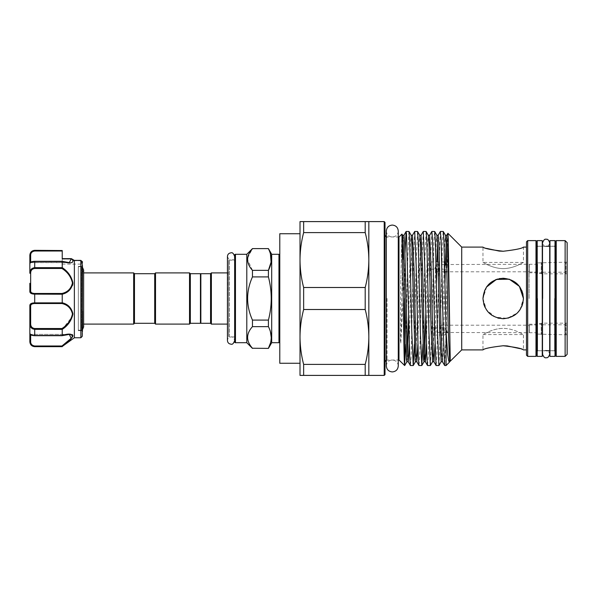 <?xml version="1.0" encoding="UTF-8"?>
<svg xmlns="http://www.w3.org/2000/svg" width="597" height="597" viewBox="0 0 597 597"><rect width="100%" height="100%" fill="white"/><g stroke="black" fill="none" stroke-linecap="round" stroke-linejoin="round"><path stroke-width="0.45" stroke-dasharray="2.98 2.24" d="M537.196 356.379L537.196 240.621M542.255 356.379L542.255 240.621M549.949 356.379L549.949 240.621M555.009 356.379L555.009 240.621M83.64 270.008L82.185 272.896L82.185 324.104L82.185 272.896L83.64 272.896L83.64 324.104L82.185 324.104L83.64 326.992M154.713 273.71L154.713 323.29M134.474 323.29L134.474 273.71M155.526 272.896L155.526 324.104M189.525 272.896L189.525 324.104M190.331 273.71L190.331 323.29M200.45 273.71L200.45 323.29M78.334 269.24L78.334 330.171L78.334 269.24M271.687 342.715L271.687 254.285M252.464 348.387L268.411 348.387M252.464 348.245C246.009 341.066 246.009 333.865 252.464 326.641L252.464 320.096C246.009 305.686 246.009 291.291 252.464 276.904L252.464 270.359L268.411 270.359L268.411 276.904C272.157 291.314 272.157 305.716 268.411 320.096L268.411 326.641L270.419 331.708M271.254 337.439L270.419 343.178M268.411 248.613L270.419 253.822M200.853 323.29L200.853 273.71M210.569 323.29L210.569 273.71M211.375 324.104L211.375 272.896M227.45 256.449C228.718 259.546 229.92 260.747 231.046 260.046C232.352 260.643 233.554 259.441 234.651 256.449L234.651 340.551C233.711 337.701 232.509 336.499 231.046 336.954C228.86 337.163 227.658 338.365 227.45 340.551L227.77 272.896A0.806 0.806 0 0 0 228.584 272.09L228.584 324.91A0.806 0.806 0 0 0 227.77 324.104L227.45 324.104M228.584 260.859A0.806 0.806 0 0 1 229.39 260.046L234.651 260.046L234.651 336.954L229.39 336.954L229.39 260.046L229.39 336.954A0.806 0.806 0 0 1 228.584 336.141L228.584 260.859L228.584 336.141M246.792 342.715L246.792 254.285M247.658 257.941L252.464 248.613M252.464 270.359L247.546 259.561M234.651 255.091L234.651 341.909M279.784 255.091L279.784 341.909L279.784 255.091M200.45 274.113L200.45 322.887L200.45 274.113M365.2 375.401L303.642 375.401L303.642 364.394L365.2 364.394L365.2 375.401L368.827 375.401L368.827 260.046C368.767 269.351 367.558 278.5 365.2 287.493L365.2 309.507L303.642 309.507L303.642 287.493L365.2 287.493M486.503 287.067L484.742 290.194M486.704 286.776L482.966 298.5C484.152 286.157 490.898 279.418 503.196 278.262C515.517 279.433 522.263 286.179 523.435 298.5L522.994 294.299M521.86 290.672L519.987 287.194M519.457 286.456L510.995 279.821L500.196 278.486M499.226 278.657L497.644 279.038M495.42 279.814L488.906 284.172M519.897 348.611L523.435 349.902L523.435 334.596C523.487 334.85 514.263 328.447 503.204 328.395C514.278 328.447 523.502 334.857 523.435 334.596L482.966 334.596C482.921 334.85 492.137 328.447 503.204 328.395C492.115 328.447 482.898 334.857 482.966 334.596L482.966 349.902L483.383 349.738M503.204 268.605C492.129 268.553 482.906 262.143 482.966 262.404C482.898 262.15 492.189 268.568 503.204 268.605C492.129 268.553 482.906 262.143 482.966 262.404C482.898 262.15 492.189 268.568 503.204 268.605C514.286 268.546 523.479 262.15 523.435 262.404C523.479 262.143 514.301 268.553 503.204 268.605C514.286 268.546 523.479 262.15 523.435 262.404C523.479 262.143 514.301 268.553 503.204 268.605M523.017 247.262L523.435 247.098L523.435 262.404L482.966 262.404L482.966 247.098L486.503 248.389M405.796 344.29L407.52 264.978L408.945 231.457M414.669 231.487L413.281 264.978L411.139 356.566L410.43 365.543M414.363 344.29L416.087 264.978L417.512 231.457M423.236 231.487L421.848 264.978L419.706 356.566L418.997 365.543M422.93 344.29L424.654 264.978L426.079 231.457M431.803 231.487L430.415 264.978L428.273 356.566L427.564 365.543M430.407 365.513L431.795 332.022L433.937 240.434L434.646 231.457M440.37 231.487L438.982 264.978L436.84 356.566L436.131 365.543M438.974 365.513L440.362 332.022L442.504 240.434L443.213 231.457M405.012 252.71L404.542 298.5M398.975 237.016L398.975 359.984M401.908 234.091L400.766 283.068L400.415 340.693L400.766 343.096L404.542 273.038M461.712 247.098L461.712 349.902M450.235 361.379L449.847 361.23L449.556 362.028M447.884 233.308L446.556 298.5L446.071 365.543M565.128 240.621L565.128 356.379M527.688 356.379L527.688 240.621M519.994 309.791L523.435 298.5C522.248 310.843 515.502 317.589 503.196 318.738C490.883 317.567 484.137 310.821 482.966 298.5L483.712 303.948M484.943 307.239L488.913 312.828M491.906 315.291L497.644 317.962M499.219 318.343L508.025 318.156M514.48 315.306L517.509 312.813M526.472 241.837L526.472 355.163M555.411 241.434L555.411 245.479M555.411 298.5L555.411 355.566M536.793 245.479L536.793 241.434M536.793 355.566L536.793 298.5M385.013 374.595L385.013 362.006M567.15 354.357L567.15 242.643M542.867 298.5L542.867 272.195L542.867 298.5M529.121 298.5L529.121 272.799L529.121 298.5M567.15 334.827L537.606 334.096L537.606 323.574L541.248 323.574L541.248 334.096L541.486 323.171L565.934 323.171L565.934 334.507L565.934 323.171L567.15 322.843L567.15 334.827L567.15 322.843M541.486 323.171L541.486 334.507L541.486 323.171M537.606 323.574L537.606 334.096M537.606 332.723L537.606 324.955L537.606 332.723L529.39 332.723L529.39 324.955L529.39 332.723L448.31 332.477M537.606 324.955L529.39 324.955L529.248 332.477L529.248 325.193L436.989 325.193L436.989 332.357L434.795 328.835L436.989 325.193L436.989 327.895L444.75 327.895L446.034 330.141M446.302 332.477L436.989 332.357M434.795 328.835L436.989 327.895L431.094 327.768L431.094 331.41L431.094 327.768M444.75 332.357L444.75 327.895M567.15 262.173L537.606 262.904L537.606 273.426L541.248 273.426L541.248 262.904L541.486 273.829L565.934 273.829L565.934 262.493L565.934 273.829L567.15 274.157L567.15 262.173L567.15 274.157M541.486 273.829L541.486 262.493L541.486 273.829M537.606 273.426L537.606 262.904M537.606 264.277L537.606 272.045L537.606 264.277L529.39 264.277L529.39 272.045L529.39 264.277L446.772 264.523M537.606 272.045L529.39 272.045L529.248 264.523L529.248 271.807L446.937 271.807M444.638 264.643L436.989 264.643L434.795 268.165L436.989 271.807L436.989 264.643M444.787 271.807L436.989 271.807L436.989 269.105L444.735 269.105M434.795 268.165L436.989 269.105L431.094 269.232L431.094 265.59L431.094 269.232M444.75 265.59L444.75 269.105L446.944 265.59L446.302 264.523M74.371 337.76L74.371 260.456L73.976 260.717L71.147 259.135L73.976 260.717L80.349 260.717L82.229 261.583A0.806 0.791 180 0 1 82.468 262.143L82.468 262.322A0.806 0.649 180 0 0 81.655 261.68L82.229 261.583L80.349 260.717L80.849 260.471L80.849 337.76M72.931 283.068C71.588 276.612 68.021 271.456 62.23 267.605L34.708 267.672C31.484 268.135 29.865 269.993 29.85 273.254L30.656 273.336C30.641 270.523 31.984 268.896 34.708 268.471L61.961 268.471C67.58 272.031 71.073 276.881 72.453 283.008C71.088 288.702 67.595 292.187 61.961 293.47L62.23 294.224L68.446 291.015L72.64 285.276M61.961 268.471L62.222 267.672M62.23 267.605L62.23 261.553C68.088 263.471 75.804 263.844 71.797 258.897L74.371 260.456M62.23 346.663L61.961 345.999L65.274 343.499M65.901 343.588L72.64 336.805M72.924 335.663L72.647 334.954M72.192 334.589L62.23 335.447L62.23 329.395L72.685 316.052L71.11 308.627L65.551 304.186M62.976 303.045L62.23 302.776L62.23 294.224M80.849 260.471L82.229 261.583L82.229 336.38M29.85 283.321L29.85 291.47A0.806 0.627 180 0 1 30.656 290.843L30.656 273.336M29.85 257.441L29.85 255.77A0.806 0.507 180 0 1 30.656 255.255C30.641 252.927 31.984 251.509 34.708 251.001L62.23 251.001L62.23 264.098L62.23 258.643L71.319 258.867L69.289 262.613L61.961 261.359L69.289 262.613L30.656 262.508A0.806 0.806 0 0 0 29.85 263.314L29.85 263.426M62.23 257.441L62.23 262.479L62.23 258.643L71.259 258.643L74.334 260.389M82.468 335.805L82.468 265.516L82.468 331.484L81.655 330.678L81.655 266.322L81.655 330.678L78.334 330.678L78.334 266.322L78.334 330.678M82.468 311.127L82.468 265.516L81.655 266.322L78.334 266.322M82.468 262.322A0.806 0.649 0 0 0 81.655 261.68L81.655 264.098L81.655 261.68M29.85 255.195L29.85 260.232M29.85 333.574L30.656 334.492C30.641 334.977 31.984 335.357 34.708 335.641C31.984 335.357 30.641 334.977 30.656 334.492L30.656 334.79M34.708 346.663L34.708 345.999C31.984 345.499 30.641 344.081 30.656 341.745A0.806 0.507 180 0 1 29.85 341.23L29.85 341.805M62.23 335.447L34.708 335.507C31.484 335.156 29.865 334.551 29.85 333.686A0.806 0.806 0 0 0 30.656 334.492A0.806 0.806 180 0 1 29.85 333.686C30.051 334.857 31.671 335.529 34.708 335.693L34.708 329.328L62.23 329.395M34.708 329.328L34.708 328.529C31.984 328.104 30.641 326.484 30.656 323.664L29.85 323.746L32.663 328.872M29.85 341.23L32.686 346.006M62.23 251.001L62.23 250.531L34.708 250.531C31.484 251.106 29.865 252.852 29.85 255.77M34.708 268.471L34.708 261.493C31.484 261.844 29.865 262.449 29.85 263.314A0.806 0.806 -0 0 1 30.656 262.508C30.641 262.023 31.984 261.643 34.708 261.359C31.984 261.643 30.641 262.023 30.656 262.508L30.656 255.255M62.23 302.776L34.708 302.866C31.484 302.948 29.865 303.836 29.85 305.53A0.806 0.627 180 0 0 30.656 306.157C30.641 304.507 31.984 303.634 34.708 303.53L34.708 293.47C31.984 293.373 30.641 292.493 30.656 290.843M29.85 291.47C29.865 293.164 31.484 294.052 34.708 294.134L62.222 294.134M30.656 341.745L30.656 334.387L69.289 334.387L61.961 335.641L69.297 334.387L72.446 336.007M71.953 337.268L71.349 338.089M29.85 263.314C29.887 262.15 31.499 261.486 34.708 261.307L62.23 261.553M34.708 303.53L61.961 303.53C67.595 304.806 71.088 308.298 72.453 314.015C71.073 320.119 67.58 324.955 61.961 328.529L62.222 329.328M80.826 260.419L73.976 260.717L80.826 260.419M61.961 335.641L34.708 335.641L62.222 335.507M61.961 303.53L62.222 302.866M71.282 258.71A0.806 0.761 -16.1 0 1 71.759 258.844L71.319 258.867A0.806 0.597 -38.6 0 1 71.797 258.897M62.222 261.493L34.708 261.359L61.961 261.359M431.094 265.59L431.094 261.941L431.094 265.59M482.966 298.5L486.428 309.828L495.353 317.156L507.234 318.328L517.517 312.806M520.002 309.783L521.868 306.321M523.039 302.5L523.435 298.5M431.094 331.41L431.094 335.059L431.094 331.41M444.75 261.941L444.75 264.643M446.944 331.41L445.265 332.477M365.2 221.599L365.2 232.606L303.642 232.606L303.642 221.599L368.827 221.599L368.827 260.046C368.767 250.755 367.558 241.613 365.2 232.606M385.013 298.5L385.013 222.405M446.071 334.432L444.698 365.543M526.472 298.5L526.472 247.098L526.472 298.5M303.642 375.401L300.015 375.401L300.015 260.046C300.075 250.747 301.284 241.598 303.642 232.606M303.642 287.493C301.284 278.486 300.075 269.344 300.015 260.046L300.015 221.599L303.642 221.599M303.642 364.394C301.284 355.387 300.075 346.245 300.015 336.954C300.075 327.649 301.284 318.5 303.642 309.507M365.2 309.507C367.558 318.514 368.767 327.656 368.827 336.954C368.767 346.253 367.558 355.402 365.2 364.394M300.015 233.74L300.015 363.26L300.015 233.74L279.784 233.74L279.784 363.26L300.015 363.26M228.584 324.91L228.584 272.09M268.411 248.755L252.464 248.755M268.411 276.904L252.464 276.904M252.464 320.096L268.411 320.096M268.411 326.641L252.464 326.641M133.668 324.104L133.668 272.896M278.971 254.285L278.971 342.715M235.464 342.715L235.464 254.285M384.207 221.599L384.207 375.401M387.035 298.5L387.035 359.984L387.035 298.5M556.225 356.379L556.225 240.621M537.606 298.5L537.606 350.715L537.606 298.5M554.606 298.5L554.606 350.715L554.606 298.5M535.987 240.621L535.987 356.379M62.23 259.135L71.147 259.135L62.23 259.135M30.656 262.21L30.656 262.613L69.259 262.613M34.708 251.001L34.708 250.337M30.656 323.664L30.656 306.157M34.708 335.641L62.066 335.693M34.708 346.469L62.222 346.469M62.066 261.307L34.708 261.359M61.961 293.47L34.708 293.47M61.961 328.529L34.708 328.529M400.766 283.068L401.848 243.71L402.602 235.27M406.885 361.73L407.542 353.573M408.624 314.485L410.415 243.71L411.169 235.27M415.452 361.73L416.84 330.134L418.982 243.71L419.736 235.27M425.758 314.485L427.549 243.71L428.303 235.27M432.586 361.73L433.974 330.134L436.116 243.71L436.87 235.27M441.153 361.73L442.541 330.134L444.683 243.71L445.437 235.27M449.72 361.73L449.847 361.23M400.766 343.096L402.714 259.516M403.259 243.427L403.923 235.27M409.296 344.29L411.102 266.866L412.49 235.27M417.863 344.29L419.669 266.866L421.057 235.27M426.43 344.29L428.236 266.866L429.624 235.27M434.997 344.29L436.452 282.515M436.706 271.329L436.922 261.941M437.534 243.427L438.191 235.27M442.474 361.73L443.228 353.29L445.019 282.515M445.258 271.807L445.459 263.12M446.101 243.427L446.757 235.27M542.501 298.5L542.501 242.889C543.651 245.807 544.852 247.009 546.106 246.494C547.636 246.874 548.837 245.68 549.703 242.889L549.703 354.111C548.837 351.32 547.636 350.126 546.106 350.506C544.852 349.991 543.651 351.193 542.501 354.111L542.501 298.5M386.326 231.046C386.684 234.673 388.677 236.666 392.296 237.016C395.923 236.666 397.915 234.673 398.266 231.046L398.266 359.984L386.326 360.11L386.326 236.89L398.266 237.016M398.266 365.954C397.915 362.327 395.923 360.334 392.296 359.984C388.677 360.334 386.684 362.327 386.326 365.954M537.196 246.285L542.255 246.285L537.196 246.18M537.196 350.715L542.255 350.715L537.196 350.82M555.009 246.18L549.949 246.285L555.009 246.285M555.009 350.82L549.949 350.715L555.009 350.715M234.651 298.5L234.651 336.954M78.334 330.171L81.655 330.216L82.468 329.656M542.501 350.715L546.106 350.715M529.121 272.799L542.867 272.799M542.867 272.195L565.128 272.195L567.15 270.165M62.23 262.479L29.85 262.479M62.23 264.098L81.655 264.098L82.468 264.904M69.252 334.387L30.656 334.387M69.297 334.38C66.857 334.693 68.804 333.939 62.095 335.686M62.095 261.314L69.289 262.613M74.312 260.382L80.737 260.382M71.707 258.77L71.267 258.643M444.578 261.941L431.094 261.941M446.116 332.79L444.75 335.059L431.094 335.059M542.867 324.805L565.128 324.805L567.15 326.835M529.121 324.201L542.867 324.201M542.501 246.285L546.106 246.285M78.334 266.829L80.796 266.486L82.468 267.344"/><path stroke-width="0.9" d="M537.196 298.5L537.196 356.379L542.255 356.379L542.255 240.621L537.196 240.621L537.196 298.5M549.949 298.5L549.949 356.379L555.009 356.379L555.009 240.621L549.949 240.621L549.949 298.5M82.468 329.656L83.64 326.992L83.64 324.104L133.668 324.104L133.668 272.896L83.64 272.896L83.64 270.008L82.468 267.344M190.331 323.29L190.331 273.71L200.45 273.71L200.45 323.29L190.331 323.29L189.525 324.104L155.526 324.104L154.713 323.29L134.474 323.29L133.668 324.104M154.713 323.29L154.713 273.71L134.474 273.71L134.474 323.29M154.713 273.71L155.526 272.896L189.525 272.896L190.331 273.71M134.474 273.71L133.668 272.896M235.464 254.285L235.464 342.715A0.806 0.806 0 0 1 234.651 341.909L234.651 255.091A0.806 0.806 0 0 1 235.464 254.285L246.792 254.285L252.464 248.613L268.411 248.613L271.687 254.285L278.971 254.285A0.806 0.806 0 0 1 279.784 255.091M271.687 254.285L271.687 342.715L278.971 342.715L278.971 254.285M271.687 342.715L268.411 348.387L252.464 348.245L268.411 348.387M270.419 331.708L271.254 337.439M270.419 343.178L268.411 348.245C272.157 341.081 272.157 333.88 268.411 326.641L268.411 320.096L252.464 320.096L252.464 326.641L268.411 326.641M270.419 253.822L271.083 262.105L268.411 270.359L252.464 270.359L252.464 276.904L268.411 276.904L268.411 270.359C272.157 263.195 272.157 255.994 268.411 248.755M200.45 274.113L200.853 273.71L210.569 273.71L211.375 272.896L227.45 272.896L227.45 256.449C227.658 254.262 228.86 253.061 231.046 252.844C232.352 252.247 233.554 253.449 234.651 256.449L234.651 298.5M200.45 322.887L200.853 323.29L210.569 323.29L211.375 324.104L227.45 324.104M235.464 342.715L246.792 342.715L252.464 348.387M247.546 259.561L247.658 257.941M279.784 341.909A0.806 0.806 0 0 1 278.971 342.715M303.642 221.599L303.642 232.606L365.2 232.606L365.2 221.599L300.015 221.599L300.015 336.954C300.075 346.253 301.284 355.402 303.642 364.394L303.642 375.401L365.2 375.401L365.2 364.394L303.642 364.394M303.642 287.493L303.642 309.507L365.2 309.507L365.2 287.493L303.642 287.493C301.284 278.5 300.075 269.351 300.015 260.046C300.075 250.755 301.284 241.613 303.642 232.606M484.742 290.194L482.966 298.5C484.16 286.187 490.906 279.441 503.189 278.262C515.509 279.448 522.256 286.194 523.435 298.5L519.42 286.396L509.256 279.187L496.391 279.441L486.503 287.067M522.994 294.299L521.86 290.672M519.987 287.194L519.457 286.456M500.196 278.486L499.226 278.657M497.644 279.038L495.42 279.814M488.906 284.172L486.704 286.776M503.204 345.753C490.898 347.185 484.152 348.566 482.966 349.902C484.16 348.566 490.906 347.178 503.204 345.753C490.898 347.185 484.152 348.566 482.966 349.902C484.16 348.566 490.906 347.178 503.204 345.753C515.502 347.185 522.248 348.566 523.435 349.902C522.263 348.566 515.517 347.185 503.204 345.753L507.151 345.917M503.204 251.247C490.898 249.815 484.152 248.434 482.966 247.098C484.137 248.434 490.883 249.815 503.204 251.247C515.502 249.815 522.248 248.434 523.435 247.098C522.241 248.434 515.495 249.822 503.204 251.247C515.502 249.815 522.248 248.434 523.435 247.098C522.241 248.434 515.495 249.822 503.204 251.247L499.249 251.083M486.503 248.389L499.159 251.076M404.542 298.5L404.542 365.245L405.796 344.29M404.542 365.543L404.542 365.245C404.102 362.342 403.699 331.678 403.259 298.5L401.93 234.106L398.975 237.016L398.975 359.984L404.662 365.543M406.147 231.457L408.99 231.487L409.684 241.024L411.803 332.022L413.228 365.543L410.385 365.513L409.691 355.976L406.482 233.658L406.102 231.487L405.012 252.71M413.228 365.543L414.363 344.29M414.714 231.457L417.557 231.487L418.251 241.024L420.37 332.022L421.795 365.543L418.952 365.513L418.258 355.976L416.139 264.978L414.714 231.457L412.49 235.27L413.96 266.866L416.072 352.7L416.81 361.767L417.863 344.29M421.795 365.543L422.93 344.29M423.28 231.457L426.124 231.487L426.818 241.024L428.937 332.022L430.362 365.543L427.519 365.513L426.825 355.976L424.706 264.978L423.28 231.457L421.057 235.27L422.527 266.866L424.639 352.7L425.377 361.767L426.43 344.29M430.362 365.543L432.586 361.73L433.944 361.767L434.997 344.29M431.847 231.457L434.691 231.487L435.385 241.024L437.504 332.022L438.929 365.543L436.086 365.513L434.698 332.022L432.556 240.434L431.847 231.457L429.624 235.27L431.094 266.866L433.206 352.7L433.907 361.73L436.086 365.513M438.929 365.543L441.153 361.73L442.474 361.73L444.653 365.513L443.265 332.022L441.123 240.434L440.37 231.487L438.191 235.27L438.944 243.71L441.086 330.134L442.474 361.73M440.414 231.457L443.258 231.487L443.952 241.024L446.071 331.954L447.735 354.872L448.616 360.707L449.451 362.163L446.071 365.543L446.071 331.954M443.258 231.487L445.437 235.27L446.138 244.3L448.25 330.134L449.683 361.767L461.712 349.902L461.712 247.098L482.966 247.098M445.437 235.27L446.757 235.27L447.914 233.3L448.243 238.487L450.198 357.513C450.116 361.961 450.616 361.26 449.847 361.23M365.2 221.599L368.827 221.599L368.827 375.401L365.2 375.401M565.128 356.379L565.128 240.621L567.15 242.643L567.15 354.357L565.128 356.379L556.225 356.379L555.411 355.566L555.411 241.434L556.225 240.621L556.225 356.379M527.688 356.379L526.472 355.163L526.472 241.837L527.688 240.621L527.688 356.379L535.987 356.379L535.987 240.621L536.793 241.434L536.793 298.5L536.793 245.479L537.606 246.285M519.897 348.611L507.241 345.924M483.712 303.948L484.943 307.239M488.913 312.828L491.906 315.291M497.644 317.962L499.219 318.343M508.025 318.156L514.48 315.306M517.509 312.813L519.994 309.791M523.435 298.5C522.248 310.813 515.502 317.559 503.211 318.738C490.906 317.567 484.16 310.821 482.966 298.5M554.606 246.285L555.411 245.479L555.411 298.5M536.793 298.5L536.793 355.566L535.987 356.379M385.013 298.5L385.013 374.595L384.207 375.401L384.207 221.599L385.013 222.405L385.013 362.006C385.938 360.215 386.617 359.543 387.035 359.984M448.31 332.477L446.302 332.477M446.772 264.523L444.638 264.643M446.937 271.807L444.787 271.807M74.371 260.456L74.371 337.76L80.849 337.76L80.849 260.471L74.371 260.456L71.797 258.897C75.804 263.844 68.088 263.471 62.23 261.553L62.23 267.605C68.028 271.471 71.595 276.62 72.931 283.045C71.603 289.097 68.036 292.821 62.23 294.224L62.23 302.776C68.036 304.186 71.603 307.91 72.931 313.932C71.588 320.388 68.021 325.544 62.23 329.395L62.23 335.447C68.028 333.574 71.595 333.671 72.931 335.738C71.603 338.842 68.036 342.417 62.23 346.476L74.371 337.76M62.469 346.297L65.901 343.588M72.64 336.805L72.924 335.663M72.647 334.954L72.192 334.589M65.551 304.186L62.976 303.045M72.64 285.276L72.931 283.068M62.23 261.553L34.708 261.493C31.484 261.844 29.865 262.449 29.85 263.314L29.85 273.254L29.85 263.314L30.656 262.613L29.85 263.426L29.85 260.232M74.334 260.389L71.267 258.643L62.23 258.643L62.23 257.441M82.468 265.516L82.229 336.38L82.229 261.583L81.655 261.68M82.468 331.484L82.468 311.127M82.468 262.322L82.468 262.143A0.806 0.791 -0 0 0 82.229 261.583L80.849 260.471M29.85 263.426L29.85 255.195C30.141 252.24 31.76 250.621 34.708 250.337L62.23 250.531L62.23 251.001L34.708 251.001C31.984 251.501 30.641 252.919 30.656 255.255A0.806 0.507 180 0 0 29.85 255.77L29.85 257.441M34.163 294.12L34.708 294.134C31.484 294.052 29.865 293.164 29.85 291.47L29.85 283.321M62.23 294.224L34.708 294.134L34.708 302.866C31.484 302.948 29.865 303.836 29.85 305.53L29.85 341.23L29.85 305.53A0.806 0.627 0 0 0 30.656 306.157L30.656 323.664C30.641 326.477 31.984 328.104 34.708 328.529L34.708 329.328C31.484 328.865 29.865 327.007 29.85 323.746L30.656 323.664M32.686 346.006L34.708 346.663C31.76 346.379 30.141 344.76 29.85 341.805L29.85 341.23A0.806 0.507 0 0 0 30.656 341.745C30.641 344.073 31.984 345.491 34.708 345.999L34.708 346.469C31.484 345.894 29.865 344.148 29.85 341.23M32.663 328.872L34.708 329.328L34.708 335.641M62.066 335.693L34.708 335.693C31.499 335.514 29.887 334.85 29.85 333.686C29.865 334.551 31.484 335.156 34.708 335.507L62.23 335.447M29.85 291.47A0.806 0.627 -0 0 1 30.656 290.843C30.641 292.493 31.984 293.366 34.708 293.47L34.708 294.134M34.708 261.359L34.708 267.672C31.484 268.128 29.865 269.993 29.85 273.254L30.656 273.336L30.656 290.843M29.85 255.77C29.865 252.852 31.484 251.106 34.708 250.531L34.708 251.001M72.446 336.007L71.953 337.268M71.349 338.089L65.274 343.499M62.095 335.686L69.289 334.387L71.162 338.312L61.961 345.999L34.708 345.999L61.961 345.999L62.222 346.469L34.708 346.469M62.23 329.395L34.708 329.328M34.708 328.529L61.961 328.529C67.595 324.962 71.088 320.104 72.453 313.962C71.073 308.291 67.58 304.813 61.961 303.53L34.708 303.53C31.984 303.627 30.641 304.507 30.656 306.157M61.961 303.53L62.23 302.776M34.708 293.47L61.961 293.47C67.595 292.194 71.088 288.702 72.453 282.985C71.073 276.881 67.58 272.045 61.961 268.471L34.708 268.471C31.984 268.896 30.641 270.516 30.656 273.336M61.961 268.471L62.23 267.605M69.259 262.613L71.319 258.867A0.806 0.597 -38.6 0 1 71.797 258.897M71.282 258.71A0.806 0.761 -16.1 0 1 71.759 258.844L62.23 258.867L62.23 251.001M34.708 250.337L62.23 250.531M80.349 260.717L80.826 260.419L80.349 260.717M61.961 328.529L62.222 329.328M61.961 293.47L62.222 294.134M73.976 260.717L74.356 260.419L73.976 260.717M517.517 312.806L520.002 309.783M521.868 306.321L523.039 302.5M444.75 265.59L444.578 261.941M446.944 265.59L445.265 264.523M446.034 330.141L446.944 331.41L446.116 332.79M446.071 365.543L444.653 365.513M303.642 309.507C301.284 318.514 300.075 327.656 300.015 336.954L300.015 375.401L303.642 375.401M365.2 287.493C367.558 278.486 368.767 269.344 368.827 260.046C368.767 250.747 367.558 241.598 365.2 232.606M365.2 364.394C367.558 355.387 368.767 346.245 368.827 336.954C368.767 327.649 367.558 318.5 365.2 309.507M200.853 273.71L200.853 323.29M252.464 326.641C246.009 333.82 246.009 341.021 252.464 348.245M268.411 320.096C272.157 305.716 272.157 291.314 268.411 276.904M252.464 276.904C246.009 291.291 246.009 305.686 252.464 320.096M252.464 248.755C246.009 255.934 246.009 263.135 252.464 270.359M246.792 254.285L246.792 342.715M234.651 260.046L234.651 340.551C233.554 343.551 232.352 344.753 231.046 344.156C228.86 343.939 227.658 342.738 227.45 340.551L227.45 256.449M211.375 272.896L211.375 324.104M210.569 273.71L210.569 323.29M300.015 233.74L279.784 233.74L279.784 363.26L300.015 363.26M189.525 324.104L189.525 272.896M155.526 324.104L155.526 272.896M30.656 334.79L30.656 341.745M30.656 255.255L30.656 262.21M62.222 302.866L34.708 302.866L34.708 303.53M62.222 267.672L34.708 267.672L34.708 268.471M401.93 234.106L402.602 235.27L403.303 244.3L406.505 359.685L406.841 361.767L408.244 361.767L409.296 344.29M407.542 353.573L408.624 314.485M408.99 231.487L411.169 235.27L411.87 244.3L415.072 359.685L415.415 361.767L416.773 361.73L418.952 365.513M417.557 231.487L419.736 235.27L420.437 244.3L423.639 359.685L424.019 361.73L424.721 352.7L425.758 314.485M426.124 231.487L428.303 235.27L429.004 244.3L431.116 330.134L432.586 361.73M434.691 231.487L436.87 235.27L437.571 244.3L439.683 330.134L441.153 361.73M402.714 259.516L403.259 243.427M402.602 235.27L403.96 235.233L404.676 243.71L407.505 352.7L408.206 361.73L410.385 365.513M436.452 282.515L436.706 271.329M436.922 261.941L437.534 243.427M445.019 282.515L445.258 271.807M445.459 263.12L446.101 243.427M446.757 235.27L448.228 266.866L449.847 337.962M542.501 298.5L542.501 242.889C543.651 239.964 544.852 238.763 546.106 239.285C547.613 238.882 548.815 240.084 549.703 242.889L549.703 354.111C548.815 356.916 547.613 358.118 546.106 357.715C544.852 358.237 543.651 357.036 542.501 354.111L542.501 298.5M386.326 365.954L386.326 231.046C386.684 227.42 388.677 225.435 392.296 225.076C395.923 225.435 397.915 227.42 398.266 231.046L398.266 365.954C397.915 369.58 395.923 371.565 392.296 371.924C388.677 371.565 386.684 369.58 386.326 365.954L386.326 360.11M386.326 236.89L386.326 231.046M398.975 359.984L398.266 359.984L398.266 365.954M83.64 270.008L83.64 326.992M368.827 375.401L384.207 375.401M546.106 350.715L549.949 350.715M461.712 349.902L482.966 349.902M523.435 349.902L526.472 349.902M387.035 237.016C386.617 237.457 385.938 236.785 385.013 234.994M82.229 336.38L80.849 337.76M82.162 261.493L80.811 260.404L82.162 261.501M29.85 333.574L30.656 334.387L29.872 333.76M34.708 346.663L62.23 346.663M29.85 263.314C30.051 262.143 31.671 261.471 34.708 261.307L62.066 261.307M69.289 262.613L62.095 261.314M80.737 260.382L74.312 260.382M446.302 264.523L444.75 261.941M537.606 350.715L536.793 351.521M554.606 350.715L555.411 351.521M404.706 365.513L406.885 361.73M413.273 365.513L415.452 361.73M421.84 365.513L424.019 361.73L425.34 361.73L427.519 365.513M411.169 235.27L412.49 235.27M419.736 235.27L421.057 235.27M428.303 235.27L429.624 235.27M436.87 235.27L438.191 235.27M403.923 235.27L406.102 231.487M523.435 247.098L526.472 247.098M527.688 240.621L535.987 240.621M546.106 246.285L549.949 246.285M556.225 240.621L565.128 240.621M398.266 237.016L398.975 237.016M368.827 221.599L384.207 221.599M461.712 247.098L447.914 233.3M252.464 248.613L268.411 248.613"/></g></svg>
